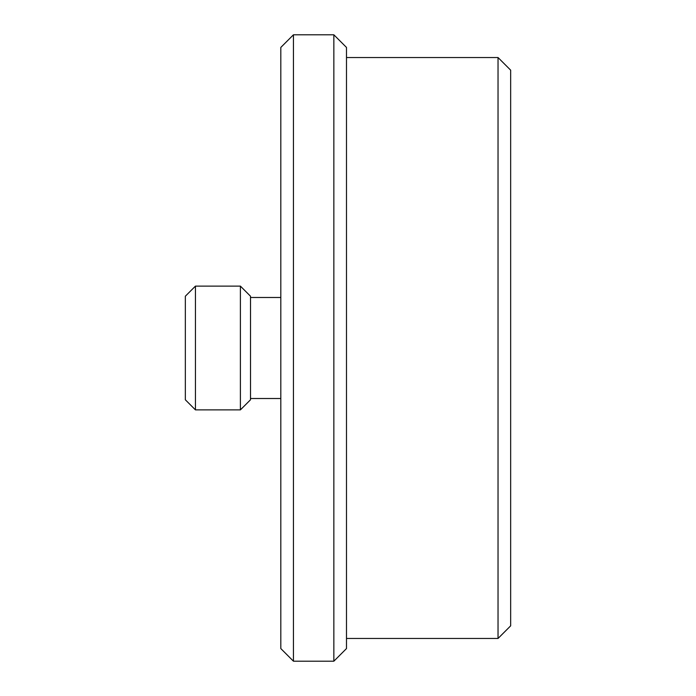 <?xml version="1.0" encoding="UTF-8"?>
<svg xmlns="http://www.w3.org/2000/svg" width="696" height="696" viewBox="0 0 696 696"><rect width="100%" height="100%" fill="white"/><g stroke="black" fill="none" stroke-linecap="round" stroke-linejoin="round"><path stroke-width="1.04" d="M498.032 57.533L510.664 70.166L510.664 625.835L498.032 638.467L498.032 57.533L346.486 57.533M195.446 409.883L185.336 399.782L185.336 296.218L195.446 286.117L195.446 409.883L240.398 409.883L240.398 286.117L195.446 286.117M240.398 286.117L250.508 296.218L250.508 399.782L240.398 409.883M293.442 661.2L280.81 648.568L280.81 47.432L293.442 34.8L293.442 661.2L333.854 661.2L333.854 34.8L293.442 34.8M333.854 34.8L346.486 47.432L346.486 648.568L333.854 661.2M498.032 638.467L346.486 638.467M280.81 297.488L250.508 297.488M280.81 398.512L250.508 398.512"/></g></svg>
